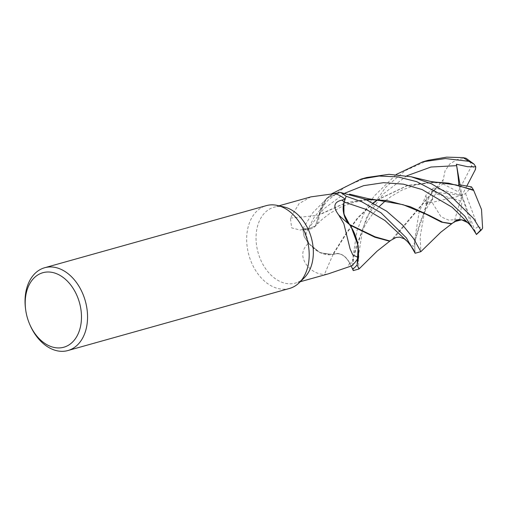 <?xml version="1.0" encoding="UTF-8"?>
<svg xmlns="http://www.w3.org/2000/svg" width="508" height="508" viewBox="0 0 508 508"><rect width="100%" height="100%" fill="white"/><g stroke="black" fill="none" stroke-linecap="round" stroke-linejoin="round"><path stroke-width="0.38" stroke-dasharray="2.54 1.91" d="M351.149 266.04L349.644 263.011A17.488 12.256 74.3 0 0 333.14 254.413A35.554 24.924 74.3 0 1 332.848 254.476L320.192 252.813L308.597 243.408L304.228 236.772A42.964 30.118 74.3 0 1 302.92 228.613L307.956 229.013L315.411 225.977L319.189 214.744A35.554 24.924 74.3 0 1 320.008 210.826A35.554 24.924 74.3 0 1 334.785 193.573M366.192 199.606L345.434 202.889L319.284 214.605L326.574 198.311L340.385 192.437L326.587 198.298L319.259 214.624L320.008 210.826L325.012 200.12L333.146 193.739M344.138 202.197L343.878 203.079M289.535 288.449A43.002 30.143 74.3 0 1 250.514 260.09A43.002 30.143 74.3 0 1 266.332 205.632M304.14 277.927A39.421 27.629 74.3 0 1 295.332 283.102A39.421 27.629 74.3 0 1 259.563 257.105A39.421 27.629 74.3 0 1 274.06 207.188A39.421 27.629 74.3 0 1 284.283 207.035M29.921 324.803A43.002 30.143 74.3 0 1 28.873 322.186A43.002 30.143 74.3 0 1 25.622 309.461M310.877 196.875L299.117 203.556L290.411 218.078L291.63 227.851L300.025 230.054L305.479 228.848A39.421 27.629 74.3 0 0 308.686 243.046L308.343 243.44M290.411 218.078A727.672 433.426 -179.3 0 0 319.132 215.132A17.488 12.256 74.3 0 1 309.728 229.051A17.488 12.256 74.3 0 1 307.962 229.064L305.479 228.848M319.132 215.132A35.554 24.924 74.3 0 1 319.189 214.744L319.259 214.624M351.13 266.046L349.618 263.036C344.938 254.914 339.433 252.089 333.096 254.552L332.848 254.476A35.554 24.924 74.3 0 1 329.749 254.813A35.554 24.924 74.3 0 1 308.686 243.046C301.815 249.238 300.907 256.248 305.962 264.071C310.909 270.745 317.068 274.218 324.453 274.498L328.257 273.882M333.14 254.413A727.672 366.973 82.3 0 0 324.453 274.498M366.725 177.508L345.878 186.423L328.092 200.127L314.039 217.481L304.184 236.684L309.023 243.942L318.929 252.209L329.749 254.813L332.727 254.432M365.9 199.479L346.113 202.705L319.081 214.973L315.411 225.977L307.956 229.013L302.92 228.613L307.95 229.025L315.385 226.003L319.056 214.992M349.637 224.536L346.367 220.154M349.72 224.847L352 228.422M349.802 225.019L351.326 227.279L349.853 225.038M373.424 203.048L358.33 217.589L347.104 232.575L333.108 254.546C339.439 252.082 344.945 254.914 349.625 263.042L352.26 268.294L349.625 263.042C344.951 254.921 339.446 252.089 333.108 254.54L332.569 254.368L333.096 254.552M304.184 236.684A43.002 30.143 74.3 0 1 302.895 228.613L302.92 228.613A42.964 30.118 74.3 0 0 304.228 236.772L308.597 243.408L320.186 252.813L332.734 254.425L346.507 232.683L357.721 217.716L373.17 202.908M302.895 228.613L312.807 212.706L331.426 193.916M415.144 253.257L414.452 241.611L418.941 212.903L426.047 195.072L433.057 188.214L432.81 191.364L425.52 203.911L432.816 198.952L431.438 191.719L443.052 183.934L442.976 180.194L393.084 239.09M452.171 223.431L456.501 219.697L448.456 220.047L441.065 216.852L431.546 201.492L427.463 203.136L424.644 211.303L420.148 236.728L420.865 251.651M353.282 270.586L352.584 259.671L357.086 230.232L365.709 209.429L373.958 196.323L396.157 174.492M428.238 160.274L405.187 170.663L385.769 187.166L371.526 207.461L362.775 228.632L358.178 257.772L359.004 268.986M476.212 234.156L475.355 231.858L468.046 222.764M457.765 220.059L459.981 218.789L456.876 219.818L454.946 221.755M453.231 222.726L450.977 223.799M456.876 219.818L456.324 219.634M389.192 241.109L391.363 240.062L443.186 179.826L445.046 170.898L449.885 163.843L457.219 159.563L466.001 158.229M345.643 218.77L343.313 210.287L344.176 202.089M442.976 180.194L443.287 179.648M433.902 182.01L407.975 185.369L377.806 199.777M377.45 199.752L407.289 185.56L436.175 182.258M475.355 231.858L461.905 195.497L454.158 221.761M471.907 227.292L461.905 195.497L461.963 201.162L436.118 193.91L432.987 196.685L431.546 201.492M459.981 218.789L461.963 201.162M466.846 186.004L461.905 195.497L465.563 193.516L471.507 186.9M460.026 184.823L461.905 195.497L458.705 184.614M465.563 193.516L477.971 226.714L482.6 228.117M443.052 183.934L458.184 191.814L471.621 165.868L469.995 161.544L466.115 158.407M433.057 188.214L435.864 188.125L461.905 195.497L458.184 191.814M425.52 203.911L461.905 195.497L431.438 191.719M307.962 229.064A722.039 430.073 -179.3 0 1 302.298 229.654M349.644 263.011A722.039 364.128 82.3 0 0 347.923 266.967M307.956 229.013L323.653 209.004L344.9 193.154M349.625 263.042L352.228 262.979L355.937 246.932L362.02 231.178L366.084 223.558L371.704 215.29L379.362 206.426M427.463 203.136A43.002 30.143 74.3 0 1 426.047 195.072M471.157 226.225L469.348 224.244M426.726 203.352L413.296 246.488L407.518 241.611M406.756 175.825L383.223 194.012L366.82 216.916L353.816 255.988L352.908 265.468L353.238 269.627M471.621 165.868A35.833 25.121 74.3 0 1 475.482 169.405M477.971 226.714A35.833 25.121 74.3 0 1 474.364 228.962M436.118 193.91A35.833 25.121 74.3 0 1 435.864 188.125M278.981 205.81L274.06 207.188M309.728 229.051L300.025 230.054M300.253 281.724L295.332 283.102M366.916 199.911L353.339 202.413L340.728 207.124L329.679 213.519L322.028 219.45L315.385 226.003M373.844 199.574L386.69 200.495M345.434 202.889L346.113 202.705M391.363 240.062L390.309 240.76M432.816 198.952C428.739 204.572 425.59 209.893 423.367 214.916C420.065 221.278 416.693 232.404 415.677 238.671C414.801 244.672 414.496 247.929 414.776 248.437L415.1 252.336M385.661 200.609L391.008 196.552L401.993 190.075L415.284 185.058L428.32 182.626L448.577 183.166M407.975 185.369L407.289 185.56"/><path stroke-width="0.76" d="M452.171 223.431L440.792 232.226L420.859 251.657L413.671 238.709L402.939 225.393L386.683 211.207L365.214 199.193L340.379 192.437A42.964 30.118 74.3 0 1 346.145 196.285L344.138 202.197M343.878 203.079L343.973 214.154L349.72 224.847A35.554 24.924 74.3 0 1 352 228.422A35.554 24.924 74.3 0 1 358.292 257.442L352.831 255.01L350.088 248.876L343.84 223.66L338.703 214.992C332.676 206.858 333.781 201.898 342.017 200.114L345.135 199.18A39.421 27.629 74.3 0 0 334.785 193.573L310.877 196.875L278.981 205.81M25.737 310.255L25.622 309.461A43.002 30.143 74.3 0 1 44.691 267.729L266.332 205.632A43.002 30.143 74.3 0 1 277.482 205.467A43.002 30.143 74.3 0 1 305.352 233.991A43.002 30.143 74.3 0 1 299.149 282.804A43.002 30.143 74.3 0 1 289.535 288.449L67.894 350.545A43.002 30.143 74.3 0 1 29.921 324.803L29.604 324.06A38.703 27.127 74.3 0 1 28.664 321.71A38.703 27.127 74.3 0 1 25.737 310.255A38.703 27.127 74.3 0 1 43.764 272.478A38.703 27.127 74.3 0 1 78.022 298.228A38.703 27.127 74.3 0 1 67.653 345.681A38.703 27.127 74.3 0 1 29.604 324.06M277.482 205.467L284.283 207.035A39.421 27.629 74.3 0 1 309.829 233.185A39.421 27.629 74.3 0 1 304.14 277.927L299.149 282.804M44.691 267.729A43.002 30.143 74.3 0 1 83.712 296.094A43.002 30.143 74.3 0 1 67.894 350.545M344.176 202.089L346.145 196.285A42.964 30.118 74.3 0 0 340.379 192.437L333.146 193.739M349.72 224.847A35.554 24.924 74.3 0 0 349.491 224.523A17.488 12.256 74.3 0 1 344.151 201.987L345.135 199.18M349.885 225.254L349.637 224.536L375.126 236.836L389.738 240.951L396.126 237.433L399.726 237.134L404.298 238.836L407.518 241.611L384.943 220.504L366.427 209.518L344.189 202.006C341.992 210.312 343.795 217.818 349.606 224.523M349.491 224.523A727.672 326.034 -20.8 0 1 338.703 214.992M390.309 240.76L377.057 251.187L358.997 268.986L357.124 264.941L358.216 245.948L351.326 227.279L358.21 245.916L357.149 264.858A42.964 30.118 74.3 0 1 352.692 269.164L353.282 270.586M351.13 266.046L352.692 269.164A42.964 30.118 74.3 0 0 357.149 264.858L358.648 256.743L357.473 242.17L352 228.422M358.292 257.442A39.421 27.629 74.3 0 1 351.149 266.04L328.257 273.882L300.253 281.724M473.691 190.424L481.514 209.499L482.6 228.117L481.628 229.686L480.644 229.889L473.634 218.605L448.551 193.872L431.413 183.775L411.315 176.797L389.014 174.32L366.725 177.508L361.004 179.108L379.159 176.047L397.783 176.867L416.693 181.654L442.855 195.466L464.896 216.218L476.142 233.998C475.24 232.74 476.288 232.613 469.341 224.238L452.196 207.296L422.123 189.554L403.352 184.144L383.496 182.683L363.614 185.668L344.9 193.154M331.426 193.916L361.004 179.108M340.455 192.437A43.002 30.143 74.3 0 1 346.158 196.259L361.715 201.746L380.994 212.795L406.343 237.82L415.138 253.257L420.859 251.657M396.157 174.492L422.866 161.779L445.433 158.572L468.573 161.265L474.021 164.109L475.786 166.84L467.519 166.707L456.4 164.224L456.616 165.659C457.822 173.253 459.067 184.061 458.622 185.217M474.021 164.109L466.001 158.229L462.832 157.607L446.602 157.15L428.238 160.274M469.348 224.244L469.341 224.238C465.601 220.701 465.099 220.605 461.505 219.793C459.403 219.437 457.213 220.091 454.946 221.755L451.587 223.622L442.678 222.231L429.292 215.417L410.4 206.781L386.69 200.495L365.9 199.479M468.046 222.764L461.607 219.805L454.158 221.761L457.765 220.059M450.977 223.799L441.427 222.117L425.793 214.109L403.047 204.673L374.339 199.593L366.192 199.606M389.192 241.109L374.885 237.236L349.853 225.038M346.367 220.154L345.643 218.77M344.202 202.006L346.158 196.259M458.705 184.614L471.507 186.9L473.52 189.941L448.577 183.166L433.902 182.01M377.806 199.777L373.424 203.048M473.52 189.941L473.767 190.64M373.17 202.908L377.45 199.752M411.315 176.797L430.67 181.47L456.146 184.95L473.697 190.43M475.786 166.84L475.482 169.405L466.846 186.004M357.124 264.941A43.002 30.143 74.3 0 1 352.711 269.196M456.4 164.224L460.026 184.823M344.151 201.987A722.039 323.507 -20.8 0 1 342.017 200.114M462.832 157.607A43.002 30.143 74.3 0 1 468.573 161.265M456.616 165.659L430.962 167.037L406.756 175.825M480.644 229.889A43.002 30.143 74.3 0 1 476.32 234.29M352.254 268.294L353.124 270.32M422.866 161.779L428.581 160.172M366.916 199.911L373.844 199.574M374.339 199.593L368.992 198.838L349.498 194.139M450.945 223.806L451.587 223.622M407.511 241.611C411.867 247.034 414.147 250.323 414.357 251.479L414.96 252.952M389.738 240.951L389.103 241.135M379.362 206.426L385.661 200.609M476.409 234.531L481.628 229.686M353.276 270.593L358.997 268.986"/></g></svg>
